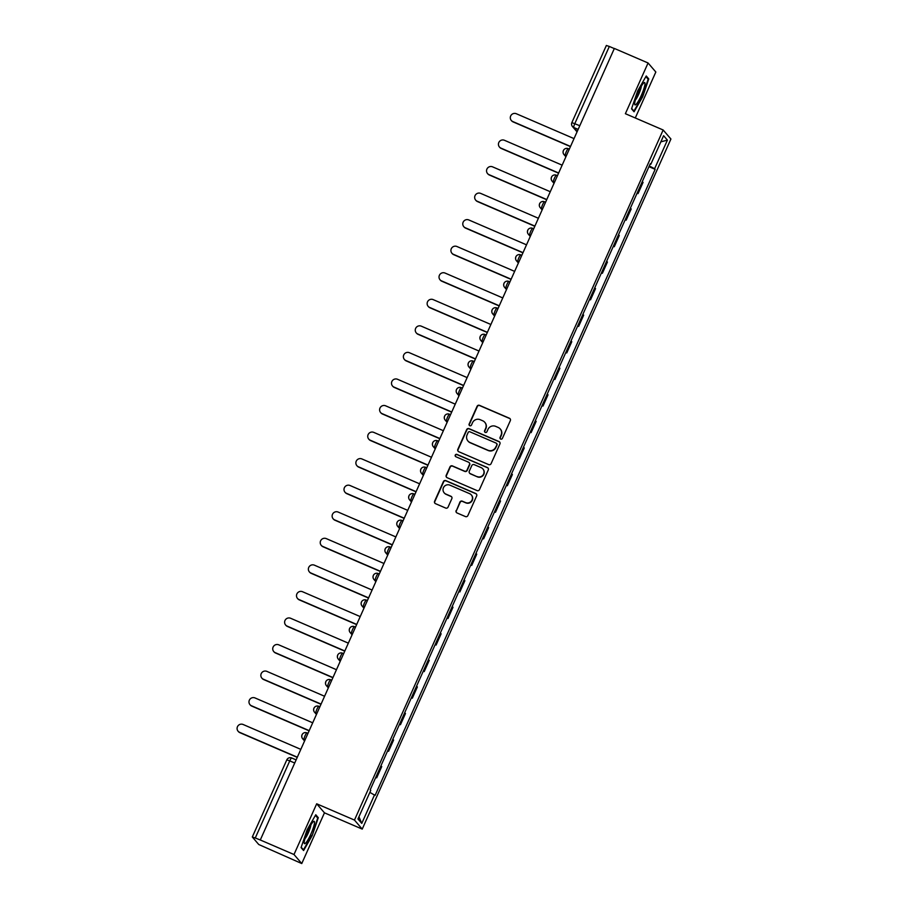 <?xml version="1.0" encoding="UTF-8"?>
<svg xmlns="http://www.w3.org/2000/svg" width="909" height="909" viewBox="0 0 909 909"><rect width="100%" height="100%" fill="white"/><g stroke="black" fill="none" stroke-linecap="round" stroke-linejoin="round"><path stroke-width="1.36" d="M500.711 439.058A1.284 1.261 -40.7 0 0 502.393 438.388L510.335 420.628A1.841 1.807 -40.7 0 0 509.426 418.242L479.498 405.346A1.841 1.807 -40.7 0 0 477.089 406.3L469.146 424.048A1.284 1.261 -40.7 0 0 469.783 425.719A1.284 1.261 -40.7 0 0 471.476 425.06L472.498 422.765A5.874 5.772 -40.7 0 1 480.213 419.708L482.702 420.776A5.874 5.772 -40.7 0 1 485.633 428.423L484.611 430.718A1.284 1.261 -40.7 0 0 485.247 432.389A1.284 1.261 -40.7 0 0 486.94 431.718L487.963 429.423A5.874 5.772 -40.7 0 1 495.678 426.366L498.166 427.446A5.874 5.772 -40.7 0 1 501.098 435.081L500.075 437.377A1.284 1.261 -40.7 0 0 500.711 439.058M456.125 510.563A1.841 1.807 -40.7 0 0 457.045 512.96L465.442 516.573A1.841 1.807 -40.7 0 0 467.851 515.619L476.668 495.905A1.841 1.807 -40.7 0 0 475.748 493.519L445.83 480.622A1.841 1.807 -40.7 0 0 443.422 481.577L434.593 501.291A1.841 1.807 -40.7 0 0 435.513 503.677L445.649 508.051A1.841 1.807 -40.7 0 0 448.069 507.097L451.841 498.655A1.841 1.807 -40.7 0 0 450.921 496.269L445.899 494.098A4.909 4.829 -40.7 0 1 444.001 486.769A4.909 4.829 -40.7 0 1 449.898 485.156L469.589 493.655A4.909 4.829 -40.7 0 1 471.487 500.984A4.909 4.829 -40.7 0 1 465.59 502.586L462.317 501.177A1.841 1.807 -40.7 0 0 459.897 502.132L456.352 510.835A1.841 1.807 -40.7 0 0 456.523 512.608M354.465 820.066L316.684 803.795L293.993 854.517L260.292 839.984L614.359 48.45L648.072 62.982L625.381 113.705L663.15 129.987L354.465 820.066L362.225 829.099L670.922 139.02L663.15 129.987M488.678 464.613A1.841 1.807 -40.7 0 0 491.087 463.658L499.916 443.944A1.841 1.807 -40.7 0 0 498.996 441.558L469.067 428.65A1.841 1.807 -40.7 0 0 466.658 429.605L457.841 449.33A1.841 1.807 -40.7 0 0 458.761 451.716L488.678 464.613M488.292 469.919L479.475 489.633A1.841 1.807 -40.7 0 1 477.066 490.587L447.137 477.691A1.841 1.807 -40.7 0 1 446.217 475.305L449.989 466.874A1.841 1.807 -40.7 0 1 452.409 465.919L464.544 471.146A1.841 1.807 -40.7 0 0 466.953 470.192L469.453 464.59A1.841 1.807 -40.7 0 0 468.544 462.204L455.909 456.761A1.284 1.261 -40.7 0 1 455.409 454.841A1.284 1.261 -40.7 0 1 456.954 454.42L487.372 467.533A1.841 1.807 -40.7 0 1 488.292 469.919M293.993 854.517L301.765 863.55L258.747 844.506L252.304 836.984L286.801 759.879L289.755 760.878L255.27 837.984L252.304 836.984M635.277 117.977L655.832 72.016L648.072 62.982M301.765 863.55L324.456 812.828L362.225 829.099M260.292 839.984L255.27 837.984M606.405 45.518L609.337 46.45L574.84 123.567A3.738 0.625 113.3 0 0 573.772 127.499L577.215 131.498M614.302 48.586L609.337 46.45M637.277 192.765A8.601 0.693 24.1 0 1 637.334 192.822L642.356 181.584A8.601 0.693 -155.9 0 0 642.299 181.527M642.356 181.584L643.049 182.391L638.027 193.628L637.073 193.219M637.334 192.822L638.027 193.628M625.187 219.773L626.142 220.183L631.176 208.945L630.482 208.138A8.601 0.693 -155.9 0 0 630.414 208.081M625.392 219.319A8.601 0.693 24.1 0 1 625.449 219.376L626.142 220.183M613.314 246.328L614.268 246.737L619.29 235.499L618.597 234.704A8.601 0.693 -155.9 0 0 618.54 234.636M613.518 245.873A8.601 0.693 24.1 0 1 613.575 245.93L614.268 246.737M601.428 272.882L602.383 273.291L607.417 262.053L606.723 261.258A8.601 0.693 -155.9 0 0 606.667 261.19M601.633 272.427A8.601 0.693 24.1 0 1 601.701 272.484L602.383 273.291M589.555 299.436L590.509 299.845L595.531 288.608L594.838 287.812A8.601 0.693 -155.9 0 0 594.781 287.744M589.759 298.981A8.601 0.693 24.1 0 1 589.816 299.038L590.509 299.845M577.681 325.99L578.635 326.399L583.658 315.162L582.964 314.366A8.601 0.693 -155.9 0 0 582.908 314.298M577.874 325.536A8.601 0.693 24.1 0 1 577.942 325.592L578.635 326.399M565.796 352.544L566.75 352.953L571.772 341.716L571.091 340.92A8.601 0.693 -155.9 0 0 571.022 340.852M566 352.09A8.601 0.693 24.1 0 1 566.057 352.158L566.75 352.953M553.922 379.098L554.876 379.507L559.899 368.281L559.205 367.475A8.601 0.693 -155.9 0 0 559.149 367.406M554.126 378.644A8.601 0.693 24.1 0 1 554.183 378.712L554.876 379.507M542.037 405.653L542.991 406.062L548.025 394.836L547.332 394.029A8.601 0.693 -155.9 0 0 547.263 393.961M542.241 405.198A8.601 0.693 24.1 0 1 542.309 405.266L542.991 406.062M530.163 432.207L531.117 432.616L536.14 421.39L535.446 420.583A8.601 0.693 -155.9 0 0 535.39 420.515M530.367 431.752A8.601 0.693 24.1 0 1 530.424 431.82L531.117 432.616M518.278 458.761L519.232 459.17L524.266 447.944L523.573 447.137A8.601 0.693 -155.9 0 0 523.516 447.069M518.482 458.306A8.601 0.693 24.1 0 1 518.55 458.375L519.232 459.17M506.404 485.315L507.358 485.724L512.381 474.498L511.699 473.691A8.601 0.693 -155.9 0 0 511.631 473.623M506.608 484.861A8.601 0.693 24.1 0 1 506.665 484.929L507.358 485.724M494.53 511.869L495.485 512.29L500.507 501.052L499.814 500.245A8.601 0.693 -155.9 0 0 499.757 500.189M494.735 511.415A8.601 0.693 24.1 0 1 494.791 511.483L495.485 512.29M482.645 538.423L483.599 538.844L488.633 527.606L487.94 526.8A8.601 0.693 -155.9 0 0 487.872 526.743M482.849 537.969A8.601 0.693 24.1 0 1 482.906 538.037L483.599 538.844M470.771 564.978L471.726 565.398L476.748 554.16L476.055 553.354A8.601 0.693 -155.9 0 0 475.998 553.297M470.976 564.523A8.601 0.693 24.1 0 1 471.032 564.591L471.726 565.398M458.886 591.532L459.84 591.952L464.874 580.715L464.181 579.908A8.601 0.693 -155.9 0 0 464.124 579.851M459.09 591.077A8.601 0.693 24.1 0 1 459.159 591.145L459.84 591.952M447.012 618.097L447.967 618.506L452.989 607.269L452.296 606.462A8.601 0.693 -155.9 0 0 452.239 606.405M447.217 617.631A8.601 0.693 24.1 0 1 447.273 617.7L447.967 618.506M435.138 644.651L436.093 645.06L441.115 633.823L440.422 633.016A8.601 0.693 -155.9 0 0 440.365 632.959M435.331 644.197A8.601 0.693 24.1 0 1 435.4 644.254L436.093 645.06M423.253 671.206L424.208 671.615L429.23 660.377L428.548 659.57A8.601 0.693 -155.9 0 0 428.48 659.514M423.458 670.751A8.601 0.693 24.1 0 1 423.514 670.808L424.208 671.615M411.379 697.76L412.334 698.169L417.356 686.931L416.663 686.125A8.601 0.693 -155.9 0 0 416.606 686.068M411.584 697.305A8.601 0.693 24.1 0 1 411.641 697.362L412.334 698.169M399.494 724.314L400.449 724.723L405.482 713.485L404.789 712.69A8.601 0.693 -155.9 0 0 404.721 712.622M399.699 723.859A8.601 0.693 24.1 0 1 399.767 723.916L400.449 724.723M387.62 750.868L388.575 751.277L393.597 740.04L392.904 739.244A8.601 0.693 -155.9 0 0 392.847 739.176M387.825 750.414A8.601 0.693 24.1 0 1 387.882 750.47L388.575 751.277M375.735 777.422L376.69 777.831L381.723 766.594L381.03 765.798A8.601 0.693 -155.9 0 0 380.973 765.73M375.94 776.968A8.601 0.693 24.1 0 1 376.008 777.025L376.69 777.831M650.105 164.063L650.81 164.29L663.604 135.691L667.411 140.122L654.616 168.722L649.265 165.949M369.861 792.364L375.087 795.42L655.15 169.335L654.616 168.722M374.565 794.796L361.771 823.395L357.964 818.975L370.758 790.375L370.224 789.751L650.287 163.677L650.81 164.29M634.062 111.773L642.674 96.82L648.765 78.924L646.242 75.981L637.629 90.945L631.539 108.841L634.062 111.773M316.684 803.795L324.456 812.828M303.595 850.54L312.207 835.587L318.298 817.691L315.775 814.759L307.162 829.712L301.072 847.608L303.595 850.54M648.946 166.665L655.15 169.335M667.411 140.122L660.854 141.849M358.93 816.805L361.771 823.395M647.356 78.322L648.765 78.924M315.412 815.373L317.684 818.009L312.207 835.587M316.889 817.089L318.298 817.691M500.382 438.842A1.284 1.261 -40.7 0 1 500.291 437.649L501.325 435.343A5.874 5.772 -40.7 0 0 500.461 429.218L500.234 428.957M484.77 422.299L484.997 422.56A5.874 5.772 -40.7 0 1 485.861 428.684L484.838 430.98A1.284 1.261 -40.7 0 0 484.917 432.184M510.176 418.856A1.841 1.807 -40.7 0 0 509.654 418.504L479.725 405.607A1.841 1.807 -40.7 0 0 477.316 406.562L469.374 424.321A1.284 1.261 -40.7 0 0 469.453 425.514M499.745 442.16A1.841 1.807 -40.7 0 0 499.223 441.819L469.294 428.923A1.841 1.807 -40.7 0 0 466.885 429.877L458.068 449.591A1.841 1.807 -40.7 0 0 458.227 451.364M496.757 444.774A1.284 1.261 -40.7 0 0 496.121 443.103L469.851 431.786A1.284 1.261 -40.7 0 0 468.169 432.445L467.078 434.877A5.874 5.772 -40.7 0 0 470.01 442.513L487.963 450.25A5.874 5.772 -40.7 0 0 495.678 447.194L496.984 445.035A1.284 1.261 -40.7 0 0 496.803 443.694L496.575 443.433M467.942 441.001L468.169 441.263A5.874 5.772 -40.7 0 0 470.237 442.774L470.01 442.513M496.984 445.035L495.905 447.467A5.874 5.772 -40.7 0 1 488.19 450.512L470.237 442.774M469.18 462.681L469.408 462.942A1.841 1.807 -40.7 0 1 469.68 464.863L467.181 470.453A1.841 1.807 -40.7 0 1 464.772 471.407L452.625 466.181A1.841 1.807 -40.7 0 0 450.216 467.135L446.444 475.566A1.841 1.807 -40.7 0 0 446.614 477.35M488.122 468.146A1.841 1.807 -40.7 0 0 487.599 467.794L457.182 454.682A1.284 1.261 -40.7 0 0 455.579 456.557M477.134 476.577A4.909 4.829 -40.7 0 0 482.861 468.896A4.909 4.829 -40.7 0 0 481.134 467.635L474.191 464.647A1.841 1.807 -40.7 0 0 471.782 465.601L469.283 471.192A1.841 1.807 -40.7 0 0 470.192 473.578L477.361 476.839A4.909 4.829 -40.7 0 0 483.088 469.169L482.861 468.896M469.544 473.112L469.771 473.373A1.841 1.807 -40.7 0 0 470.419 473.85L470.192 473.578M477.361 476.839L470.419 473.85M471.317 494.916L471.544 495.178A4.909 4.829 -40.7 0 1 465.817 502.859L462.533 501.438A1.841 1.807 -40.7 0 0 460.124 502.393L456.352 510.835M444.171 492.837L444.399 493.098A4.909 4.829 -40.7 0 0 446.126 494.36L445.899 494.098M451.671 496.882A1.841 1.807 -40.7 0 0 451.148 496.53L446.126 494.36M476.509 494.132A1.841 1.807 -40.7 0 0 475.975 493.78L446.058 480.884A1.841 1.807 -40.7 0 0 443.649 481.838L434.82 501.552A1.841 1.807 -40.7 0 0 434.991 503.325M574.034 138.611L516.301 113.727A4.306 4.227 -40.7 0 0 511.29 120.442A4.306 4.227 -40.7 0 0 512.801 121.556L570.534 146.44M570.454 146.622L513.096 121.897A4.306 4.227 139.3 0 1 511.585 120.783L511.29 120.442M562.16 165.165L504.427 140.281A4.306 4.227 -40.7 0 0 499.416 146.997A4.306 4.227 -40.7 0 0 500.927 148.11L558.649 172.994M558.569 173.176L501.223 148.451A4.306 4.227 139.3 0 1 499.7 147.338L499.416 146.997M550.275 191.719L492.542 166.836A4.306 4.227 -40.7 0 0 487.531 173.551A4.306 4.227 -40.7 0 0 489.042 174.664L546.775 199.548M546.695 199.73L489.337 175.005A4.306 4.227 139.3 0 1 487.826 173.892L487.531 173.551M643.367 83.298A12.158 2.034 113.3 0 0 637.607 93.729A12.158 2.034 113.3 0 0 634.664 104.171A12.158 2.034 113.3 0 0 636.266 104.171A12.158 2.034 113.3 0 0 643.299 90.445A12.158 2.034 113.3 0 0 643.867 82.821A12.158 2.034 113.3 0 0 643.367 83.298M635.357 100.035A8.329 1.398 113.3 0 0 635.38 100.013A8.329 1.398 113.3 0 0 639.095 93.388A8.329 1.398 113.3 0 0 641.334 86.173M645.879 76.595L648.151 79.242L642.254 96.581L633.914 111.068L631.664 108.455M633.198 110.762L633.914 111.068M312.901 822.066A12.158 2.034 113.3 0 0 307.14 832.496A12.158 2.034 113.3 0 0 304.197 842.938A12.158 2.034 113.3 0 0 305.799 842.938A12.158 2.034 113.3 0 0 312.832 829.213A12.158 2.034 113.3 0 0 313.4 821.588A12.158 2.034 113.3 0 0 312.901 822.066M304.89 838.802A8.329 1.398 113.3 0 0 304.913 838.78A8.329 1.398 113.3 0 0 308.628 832.167A8.329 1.398 113.3 0 0 310.867 824.94M311.787 835.348L303.447 849.835L301.197 847.233M302.731 849.529L303.447 849.835M538.401 218.274L480.668 193.39A4.306 4.227 -40.7 0 0 475.657 200.105A4.306 4.227 -40.7 0 0 477.168 201.219L534.901 226.102M534.81 226.284L477.464 201.559A4.306 4.227 139.3 0 1 475.952 200.446L475.657 200.105M526.516 244.828L468.794 219.944A4.306 4.227 -40.7 0 0 463.772 226.659A4.306 4.227 -40.7 0 0 465.283 227.773L523.016 252.657M522.936 252.838L465.578 228.114A4.306 4.227 139.3 0 1 464.067 227.011L463.772 226.659M514.642 271.382L456.909 246.498A4.306 4.227 -40.7 0 0 451.898 253.213A4.306 4.227 -40.7 0 0 453.409 254.327L511.142 279.211M511.063 279.393L453.705 254.668A4.306 4.227 139.3 0 1 452.193 253.566L451.898 253.213M502.768 297.936L445.035 273.052A4.306 4.227 -40.7 0 0 440.024 279.779A4.306 4.227 -40.7 0 0 441.535 280.881L499.257 305.765M499.177 305.947L441.819 281.222A4.306 4.227 139.3 0 1 440.308 280.12L440.024 279.779M490.883 324.49L433.15 299.606A4.306 4.227 -40.7 0 0 428.139 306.333A4.306 4.227 -40.7 0 0 429.65 307.435L487.383 332.319M487.304 332.501L429.946 307.776A4.306 4.227 139.3 0 1 428.434 306.674L428.139 306.333M479.009 351.044L421.276 326.161A4.306 4.227 -40.7 0 0 416.265 332.887A4.306 4.227 -40.7 0 0 417.776 333.989L475.509 358.873M475.418 359.055L418.072 334.33A4.306 4.227 139.3 0 1 416.561 333.228L416.265 332.887M467.124 377.599L409.402 352.715A4.306 4.227 -40.7 0 0 404.38 359.441A4.306 4.227 -40.7 0 0 405.891 360.543L463.624 385.427M463.545 385.609L406.187 360.896A4.306 4.227 139.3 0 1 404.675 359.782L404.38 359.441M455.25 404.153L397.517 379.269A4.306 4.227 -40.7 0 0 392.506 385.995A4.306 4.227 -40.7 0 0 394.017 387.098L451.75 411.982M451.671 412.163L394.313 387.45A4.306 4.227 139.3 0 1 392.802 386.336L392.506 385.995M443.376 430.707L385.643 405.823A4.306 4.227 -40.7 0 0 380.621 412.55A4.306 4.227 -40.7 0 0 382.132 413.652L439.865 438.536M439.786 438.717L382.428 414.004A4.306 4.227 139.3 0 1 380.916 412.891L380.621 412.55M431.491 457.261L373.758 432.377A4.306 4.227 -40.7 0 0 368.747 439.104A4.306 4.227 -40.7 0 0 370.258 440.217L427.991 465.09M427.912 465.272L370.554 440.558A4.306 4.227 139.3 0 1 369.043 439.445L368.747 439.104M419.617 483.815L361.884 458.931A4.306 4.227 -40.7 0 0 356.873 465.658A4.306 4.227 -40.7 0 0 358.385 466.772L416.106 491.655M416.027 491.826L358.68 467.112A4.306 4.227 139.3 0 1 357.169 465.999L356.873 465.658M407.732 510.369L349.999 485.497A4.306 4.227 -40.7 0 0 344.988 492.212A4.306 4.227 -40.7 0 0 346.499 493.326L404.232 518.21M404.153 518.38L346.795 493.667A4.306 4.227 139.3 0 1 345.284 492.553L344.988 492.212M395.858 536.924L338.125 512.051A4.306 4.227 -40.7 0 0 333.114 518.766A4.306 4.227 -40.7 0 0 334.626 519.88L392.358 544.764M392.268 544.946L334.921 520.221A4.306 4.227 139.3 0 1 333.41 519.107L333.114 518.766M383.973 563.489L326.251 538.605A4.306 4.227 -40.7 0 0 321.229 545.32A4.306 4.227 -40.7 0 0 322.74 546.434L380.473 571.318M380.394 571.5L323.036 546.775A4.306 4.227 139.3 0 1 321.525 545.661L321.229 545.32M372.099 590.043L314.366 565.159A4.306 4.227 -40.7 0 0 309.355 571.875A4.306 4.227 -40.7 0 0 310.867 572.988L368.599 597.872M368.52 598.054L311.162 573.329A4.306 4.227 139.3 0 1 309.651 572.216L309.355 571.875M360.225 616.597L302.492 591.714A4.306 4.227 -40.7 0 0 297.482 598.429A4.306 4.227 -40.7 0 0 298.993 599.542L356.714 624.426M356.635 624.608L299.277 599.883A4.306 4.227 139.3 0 1 297.766 598.77L297.482 598.429M348.34 643.152L290.607 618.268A4.306 4.227 -40.7 0 0 285.596 624.983A4.306 4.227 -40.7 0 0 287.108 626.096L344.841 650.98M344.761 651.162L287.403 626.437A4.306 4.227 139.3 0 1 285.892 625.324L285.596 624.983M336.466 669.706L278.733 644.822A4.306 4.227 -40.7 0 0 273.723 651.537A4.306 4.227 -40.7 0 0 275.234 652.651L332.967 677.535M332.876 677.716L275.529 652.992A4.306 4.227 139.3 0 1 274.018 651.878L273.723 651.537M324.581 696.26L266.86 671.376A4.306 4.227 -40.7 0 0 261.837 678.091A4.306 4.227 -40.7 0 0 263.349 679.205L321.082 704.089M321.002 704.27L263.644 679.546A4.306 4.227 139.3 0 1 262.133 678.444L261.837 678.091M312.707 722.814L254.975 697.93A4.306 4.227 -40.7 0 0 249.964 704.645A4.306 4.227 -40.7 0 0 251.475 705.759L309.208 730.643M309.128 730.825L251.77 706.1A4.306 4.227 139.3 0 1 250.259 704.998L249.964 704.645M300.834 749.368L243.101 724.484A4.306 4.227 -40.7 0 0 238.078 731.2A4.306 4.227 -40.7 0 0 239.59 732.313L297.323 757.197M297.243 757.379L239.885 732.654A4.306 4.227 139.3 0 1 238.374 731.552L238.078 731.2M286.824 759.947L286.801 759.879A3.738 3.738 0 0 1 291.698 757.97L296.129 759.879L291.732 758.004A3.738 0.625 113.3 0 0 291.698 757.97A3.738 0.625 113.3 0 0 289.755 760.878L294.721 763.015M578.158 129.385L573.772 127.499A3.738 3.681 -40.7 0 1 571.909 122.624L579.806 125.703M387.882 750.47L392.904 739.244M399.767 723.916L404.789 712.69M411.641 697.362L416.663 686.125M423.514 670.808L428.548 659.57M435.4 644.254L440.422 633.016M447.273 617.7L452.296 606.462M459.159 591.145L464.181 579.908M471.032 564.591L476.055 553.354M482.906 538.037L487.94 526.8M494.791 511.483L499.814 500.245M506.665 484.929L511.699 473.691M518.55 458.375L523.573 447.137M530.424 431.82L535.446 420.583M542.309 405.266L547.332 394.029M554.183 378.712L559.205 367.475M566.057 352.158L571.091 340.92M577.942 325.592L582.964 314.366M589.816 299.038L594.838 287.812M601.701 272.484L606.723 261.258M613.575 245.93L618.597 234.704M625.449 219.376L630.482 208.138M376.008 777.025L381.03 765.798M304.958 740.142L303.958 739.71L304.742 740.619M304.572 740.994L302.64 738.744A3.738 3.738 0 0 1 306.958 732.87L307.003 732.904A3.738 0.625 113.3 0 0 306.958 732.87A3.738 0.625 113.3 0 0 304.969 735.926A3.738 0.625 113.3 0 0 303.958 739.71A3.738 3.681 139.3 0 1 302.095 734.847M316.832 713.588L315.832 713.156L316.616 714.065M319.877 706.782L318.877 706.35A3.738 0.625 113.3 0 0 318.843 706.316A3.738 0.625 113.3 0 0 316.843 709.372A3.738 0.625 113.3 0 0 315.832 713.156A3.738 3.681 139.3 0 1 313.969 708.293M328.706 687.034L327.717 686.602L328.501 687.511M328.331 687.886L326.399 685.636A3.738 3.738 0 0 1 330.717 679.762L330.762 679.796A3.738 0.625 113.3 0 0 330.717 679.762A3.738 0.625 113.3 0 0 328.717 682.807A3.738 0.625 113.3 0 0 327.717 686.602A3.738 3.681 139.3 0 1 325.854 681.739M340.591 660.479L339.591 660.048L340.375 660.957M340.205 661.332L338.273 659.082A3.738 3.738 0 0 1 342.591 653.207L342.636 653.241A3.738 0.625 113.3 0 0 342.591 653.207A3.738 0.625 113.3 0 0 340.602 656.253A3.738 0.625 113.3 0 0 339.591 660.048A3.738 3.681 139.3 0 1 337.728 655.184M352.465 633.925L351.476 633.493L352.249 634.402M352.09 634.777L350.158 632.528A3.738 3.738 0 0 1 354.476 626.653L354.521 626.687A3.738 0.625 113.3 0 0 354.476 626.653A3.738 0.625 113.3 0 0 352.476 629.698A3.738 0.625 113.3 0 0 351.476 633.493A3.738 3.681 139.3 0 1 349.601 628.63M364.35 607.371L363.35 606.939L364.134 607.848M363.964 608.223L362.032 605.973A3.738 3.738 0 0 1 366.35 600.099L366.395 600.133A3.738 0.625 113.3 0 0 366.35 600.099A3.738 0.625 113.3 0 0 364.361 603.144A3.738 0.625 113.3 0 0 363.35 606.939A3.738 3.681 139.3 0 1 361.487 602.076M376.224 580.817L375.224 580.385L376.008 581.294M379.269 574.011L378.269 573.579A3.738 0.625 113.3 0 0 378.235 573.545A3.738 0.625 113.3 0 0 376.235 576.59A3.738 0.625 113.3 0 0 375.224 580.385A3.738 3.681 139.3 0 1 373.36 575.522M388.109 554.263L387.109 553.831L387.893 554.74M387.723 555.115L385.791 552.865A3.738 3.738 0 0 1 390.109 546.991L390.154 547.025A3.738 0.625 113.3 0 0 390.109 546.991A3.738 0.625 113.3 0 0 388.12 550.036A3.738 0.625 113.3 0 0 387.109 553.831A3.738 3.681 139.3 0 1 385.246 548.968M399.983 527.709L398.983 527.277L399.767 528.186M403.028 520.891L402.028 520.471A3.738 0.625 113.3 0 0 401.994 520.437A3.738 0.625 113.3 0 0 399.994 523.482A3.738 0.625 113.3 0 0 398.983 527.277A3.738 3.681 139.3 0 1 397.119 522.414M411.857 501.154L410.868 500.723L411.641 501.632M411.482 502.007L409.55 499.757A3.738 3.738 0 0 1 413.868 493.882L413.913 493.917A3.738 0.625 113.3 0 0 413.868 493.882A3.738 0.625 113.3 0 0 411.868 496.928A3.738 0.625 113.3 0 0 410.868 500.723A3.738 3.681 139.3 0 1 409.005 495.859M423.742 474.6L422.742 474.168L423.526 475.077M423.355 475.441L421.424 473.203A3.738 3.738 0 0 1 425.742 467.328L425.787 467.362A3.738 0.625 113.3 0 0 425.742 467.328A3.738 0.625 113.3 0 0 423.753 470.373A3.738 0.625 113.3 0 0 422.742 474.168A3.738 3.681 139.3 0 1 420.878 469.305M435.616 448.046L434.616 447.614L435.4 448.523M435.241 448.887L433.309 446.649A3.738 3.738 0 0 1 437.627 440.774L437.672 440.797A3.738 0.625 113.3 0 0 437.627 440.774A3.738 0.625 113.3 0 0 435.627 443.819A3.738 0.625 113.3 0 0 434.616 447.614A3.738 3.681 139.3 0 1 432.752 442.751M447.501 421.481L446.501 421.06L447.285 421.969M447.114 422.333L445.183 420.094A3.738 3.738 0 0 1 449.501 414.22L449.546 414.243A3.738 0.625 113.3 0 0 449.501 414.22A3.738 0.625 113.3 0 0 447.512 417.265A3.738 0.625 113.3 0 0 446.501 421.06A3.738 3.681 139.3 0 1 444.637 416.197M459.375 394.926L458.375 394.506L459.159 395.415M462.42 388.12L461.42 387.688A3.738 0.625 113.3 0 0 461.386 387.666A3.738 0.625 113.3 0 0 459.386 390.711A3.738 0.625 113.3 0 0 458.375 394.506A3.738 3.681 139.3 0 1 456.511 389.631M471.248 368.372L470.26 367.952L471.044 368.861M470.873 369.224L468.942 366.986A3.738 3.738 0 0 1 473.259 361.112L473.305 361.134A3.738 0.625 113.3 0 0 473.259 361.112A3.738 0.625 113.3 0 0 471.26 364.157A3.738 0.625 113.3 0 0 470.26 367.952A3.738 3.681 139.3 0 1 468.396 363.077M483.133 341.818L482.134 341.386L482.918 342.307M482.747 342.67L480.816 340.432A3.738 3.738 0 0 1 485.133 334.546L485.179 334.58A3.738 0.625 113.3 0 0 485.133 334.546A3.738 0.625 113.3 0 0 483.145 337.603A3.738 0.625 113.3 0 0 482.134 341.386A3.738 3.681 139.3 0 1 480.27 336.523M495.007 315.264L494.019 314.832L494.791 315.753M494.632 316.116L492.701 313.878A3.738 3.738 0 0 1 497.018 307.992L497.064 308.026A3.738 0.625 113.3 0 0 497.018 307.992A3.738 0.625 113.3 0 0 495.019 311.048A3.738 0.625 113.3 0 0 494.019 314.832A3.738 3.681 139.3 0 1 492.144 309.969M506.892 288.71L505.893 288.278L506.677 289.187M506.506 289.562L504.575 287.312A3.738 3.738 0 0 1 508.892 281.438L508.938 281.472A3.738 0.625 113.3 0 0 508.892 281.438A3.738 0.625 113.3 0 0 506.904 284.494A3.738 0.625 113.3 0 0 505.893 288.278A3.738 3.681 139.3 0 1 504.029 283.415M518.766 262.156L517.766 261.724L518.55 262.633M521.811 255.349L520.812 254.918A3.738 0.625 113.3 0 0 520.777 254.884A3.738 0.625 113.3 0 0 518.778 257.94A3.738 0.625 113.3 0 0 517.766 261.724A3.738 3.681 139.3 0 1 515.903 256.861M530.651 235.601L529.652 235.17L530.436 236.079M530.265 236.454L528.334 234.204A3.738 3.738 0 0 1 532.651 228.329L532.697 228.364A3.738 0.625 113.3 0 0 532.651 228.329A3.738 0.625 113.3 0 0 530.663 231.386A3.738 0.625 113.3 0 0 529.652 235.17A3.738 3.681 139.3 0 1 527.788 230.307M542.525 209.047L541.525 208.615L542.309 209.524M542.139 209.899L540.219 207.65A3.738 3.738 0 0 1 544.536 201.775L544.571 201.809A3.738 0.625 113.3 0 0 544.536 201.775A3.738 0.625 113.3 0 0 542.537 204.82A3.738 0.625 113.3 0 0 541.525 208.615A3.738 3.681 139.3 0 1 539.662 203.752M554.399 182.493L553.411 182.061L554.183 182.97M554.024 183.345L552.093 181.096A3.738 3.738 0 0 1 556.41 175.221L556.456 175.255A3.738 0.625 113.3 0 0 556.41 175.221A3.738 0.625 113.3 0 0 554.41 178.266A3.738 0.625 113.3 0 0 553.411 182.061A3.738 3.681 139.3 0 1 551.547 177.198M566.284 155.939L565.284 155.507L566.068 156.416M565.898 156.791L563.966 154.541A3.738 3.738 0 0 1 568.284 148.667L568.33 148.701A3.738 0.625 113.3 0 0 568.284 148.667A3.738 0.625 113.3 0 0 566.296 151.712A3.738 0.625 113.3 0 0 565.284 155.507A3.738 3.681 139.3 0 1 563.421 150.644M521.823 255.338L520.777 254.884A3.738 3.738 0 0 0 516.46 260.758L518.391 263.008M462.431 388.109L461.386 387.666A3.738 3.738 0 0 0 457.068 393.54L459 395.779M403.028 520.88L401.994 520.437A3.738 3.738 0 0 0 397.676 526.311L399.596 528.561M379.28 573.999L378.235 573.545A3.738 3.738 0 0 0 373.917 579.419L375.849 581.669M319.888 706.77L318.843 706.316A3.738 3.738 0 0 0 314.525 712.19L316.457 714.44M577.056 131.862L572.465 126.533A3.738 3.738 0 0 1 571.886 122.556L606.371 45.45"/></g></svg>
